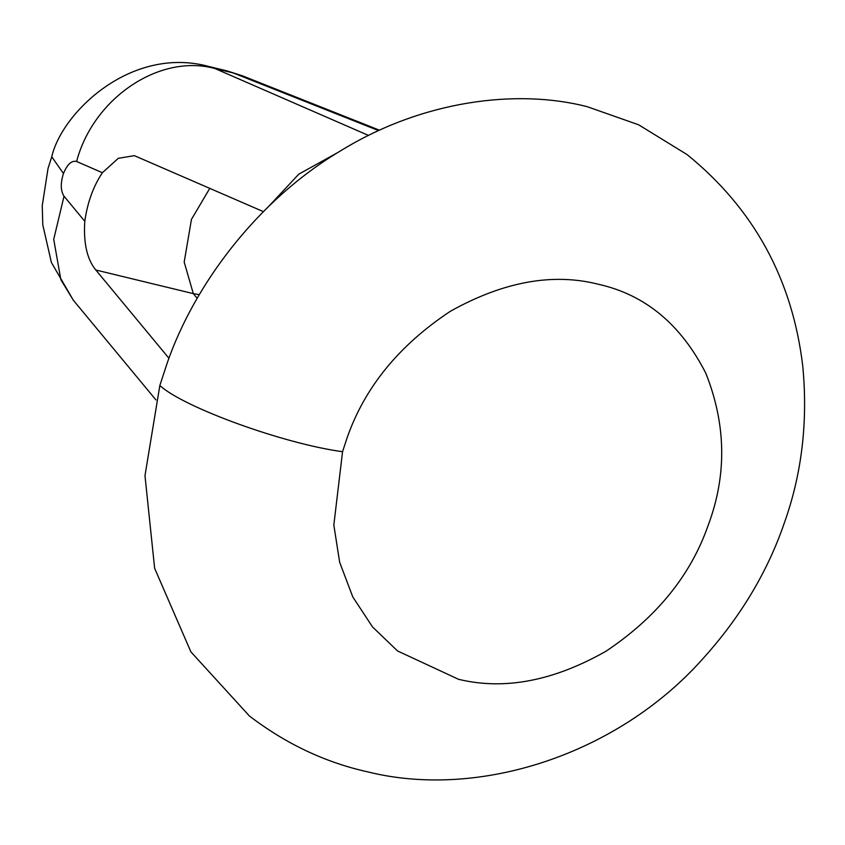<?xml version="1.0" encoding="UTF-8"?>
<svg xmlns="http://www.w3.org/2000/svg" width="845" height="845" viewBox="0 0 845 845"><rect width="100%" height="100%" fill="white"/><g stroke="black" fill="none" stroke-linecap="round" stroke-linejoin="round"><path stroke-width="1.27" d="M587.254 106.702L638.662 124.806L687.186 154.656C753.846 208.81 792.367 279.251 802.75 365.991C808.063 421.539 801.873 473.982 784.202 523.319C767.302 572.445 739.998 617.801 702.29 659.385C618.16 753.645 480.055 799.824 367.628 771.855C325.262 762.454 285.853 743.832 249.412 715.99L190.885 651.854L154.635 568.294L144.981 475.65L159.842 385.51L167.405 362.42C194.339 285.124 256.553 201.131 339.648 151.403C422.13 100.291 517.087 88.556 587.254 106.702M263.397 211.641L134.366 155.66L118.311 158.311L102.382 172.718L76.61 161.49C71.656 160.265 67.273 164.268 63.459 173.51C60.375 183.323 60.565 190.896 64.03 196.23L84.796 221.295C83.38 243.117 87.056 259.362 95.823 270.009L168.937 358.248M102.382 172.718C93.288 186.396 87.426 202.589 84.796 221.295M379.532 130.214L242.029 75.67L227.041 70.906L209.211 66.586L214.957 68.529C159.726 53.372 93.33 97.999 76.61 161.49M337.873 152.491L298.803 174.144L268.826 206.286M342.552 451.705L347.094 437.847C364.691 387.38 399.136 345.172 450.438 311.235C503.652 281.522 553.169 272.576 598.999 284.416C645.327 294.905 680.901 324.469 705.755 373.099C726.193 424.422 726.996 475.165 708.163 525.337C690.756 575.287 656.745 617.22 606.118 651.146C553.581 681.017 504.38 690.407 458.529 679.295L397.562 650.967L372.508 626.937L352.756 596.855L339.648 562.221L333.828 525.062L342.552 451.705C284.163 443.91 183.682 407.512 159.842 385.51M63.459 173.51L51.756 156.79C61.696 112.85 131.144 45.07 209.211 66.586M73.335 300.239L60.851 279.706L53.721 239.325L64.03 196.23M199.304 294.683L193.304 293.627L197.191 298.317M209.824 188.287L191.445 219.404L184.189 262.087L193.304 293.627L95.823 270.009M378.634 130.626L233.231 72.955L214.957 68.529L368.547 135.453M155.924 399.907L73.325 300.228L51.387 262.446L42.778 224.844L42.25 205.684L48.038 168.408L51.756 156.79M242.019 75.67L227.041 70.917"/></g></svg>
